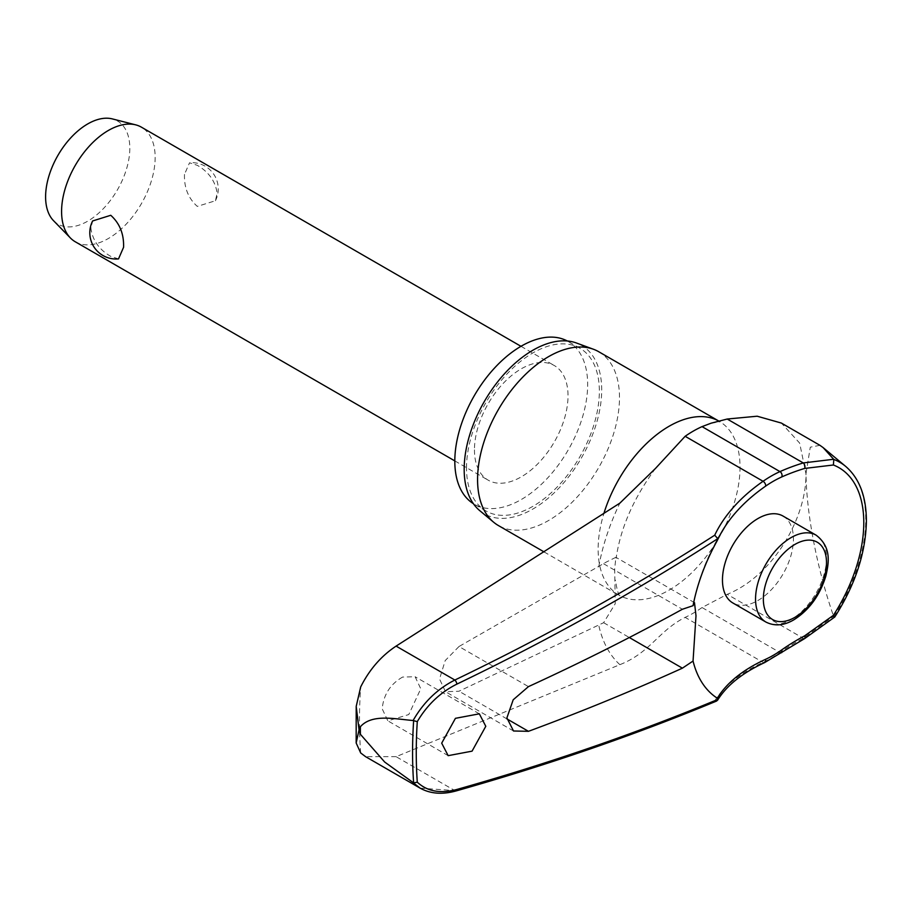 <?xml version="1.0" encoding="UTF-8"?>
<svg xmlns="http://www.w3.org/2000/svg" width="912" height="912" viewBox="0 0 912 912"><rect width="100%" height="100%" fill="white"/><g stroke="black" fill="none" stroke-linecap="round" stroke-linejoin="round"><path stroke-width="0.68" stroke-dasharray="4.56 3.42" d="M420.136 788.15L454.86 790.601A2118.348 1090.9 4.9 0 0 714.723 700.963L716.661 701.02M402.637 677.046C390.336 684.08 383.53 694.67 382.208 708.829L387.839 720.845L408.781 714.552L420.774 688.777L415.108 676.738L402.637 677.046M458.987 646.517L445.193 660.584L439.538 679.018L445.501 691.718L458.987 691.216L603.63 622.702L615.247 603.698L614.688 568.826L615.896 557.3L605.716 562.351L458.987 646.517L528.458 686.622M567.287 340.985A93.936 54.241 -60 0 1 568.21 341.498A93.936 54.241 -60 0 1 587.659 384.499A93.936 54.241 -60 0 1 546.653 479.039A93.936 54.241 -60 0 1 474.263 504.211A93.936 54.241 -60 0 1 473.362 503.663M466.511 467.959A93.936 54.241 -60 0 1 507.517 373.418A93.936 54.241 -60 0 1 579.907 348.247A93.936 54.241 -60 0 1 599.355 391.259A93.936 54.241 -60 0 1 558.349 485.8A93.936 54.241 -60 0 1 485.959 510.959A93.936 54.241 -60 0 1 466.511 467.959M598.705 351.713A100.343 57.935 -60 0 1 619.487 397.643A100.343 57.935 -60 0 1 575.677 498.625A100.343 57.935 -60 0 1 498.351 525.517M479.723 510.617A97.242 56.145 120 0 0 556.058 491.032A97.242 56.145 120 0 0 601.703 389.903A97.242 56.145 120 0 0 576.487 343.015M455.943 790.978A3.306 1.676 -105.8 0 1 454.86 790.601L396.093 756.675L619.864 664.666C650.108 652.832 658.692 630.625 685.14 617.378A111.481 64.364 120 0 0 702.046 607.529L727.206 594.339C773.615 575.54 806.641 517.081 805.969 473.795L799.653 443.095L781.379 423.065M783.032 516.067A50.171 28.967 -60 0 1 793.429 539.038A50.171 28.967 -60 0 1 771.529 589.528A50.171 28.967 -60 0 1 732.86 602.969M781.618 652.696A3.306 1.687 54.7 0 1 779.977 652.525A196.821 125.605 174.1 0 1 803.255 638.252L833.636 616.318L834.776 617.002M75.286 241.783A66.166 38.201 120 0 0 126.278 224.056A66.166 38.201 120 0 0 155.154 157.48A66.166 38.201 120 0 0 141.451 127.19M184.475 174.409C184.042 187.667 188.317 198.326 197.3 206.397L215.437 200.731L217.147 193.264C215.403 181.26 208.791 171.946 197.3 165.323L189.536 162.792L184.475 174.409M474.457 449.867A66.166 38.201 120 0 0 488.159 480.157A66.166 38.201 120 0 0 539.14 462.43A66.166 38.201 120 0 0 568.016 395.842A66.166 38.201 120 0 0 554.314 365.552A66.166 38.201 120 0 0 503.333 383.279A66.166 38.201 120 0 0 474.457 449.867M118.514 258.894L110.751 256.363C99.26 249.74 92.648 240.426 90.904 228.422L92.614 220.966M53.546 220.704A59.542 34.382 120 0 0 100.639 211.356A59.542 34.382 120 0 0 129.812 148.246A59.542 34.382 120 0 0 112.324 118.902M717.334 540.451A193.914 122.869 174.6 0 1 717.687 539.699M396.093 756.675L365.587 756.664M819.956 445.33L810.278 447.188L805.969 473.795C806.858 523.294 820.834 579.975 833.636 616.318M714.723 700.963A196.821 101.357 -175.1 0 1 763.07 662.374A111.481 64.364 120 0 0 779.977 652.525L702.046 607.529M764.689 662.557A3.306 2.098 65.4 0 1 763.07 662.374L685.14 617.378M804.601 638.605L804.555 638.628A3.306 1.368 62 0 1 803.255 638.252L727.206 594.339M360.685 752.959A479.108 276.61 -60 0 1 359.476 720.64A479.108 276.61 -60 0 1 360.685 686.93M598.751 566.888A161.367 93.172 -60 0 1 619.864 503.139M711.109 423.191L720.229 421.732L718.736 421.013A100.343 57.935 -60 0 1 719.249 421.31A100.343 57.935 -60 0 1 740.031 467.24A100.343 57.935 -60 0 1 696.232 568.222A100.343 57.935 -60 0 1 618.906 595.114A100.343 57.935 -60 0 1 598.124 549.172A100.343 57.935 -60 0 1 603.881 513.502M619.864 664.666A161.367 93.172 -60 0 1 598.751 625.29M603.63 622.702L629.314 637.522M833.819 616.569A125.115 72.242 120 0 0 865.739 519.589A125.115 72.242 120 0 0 845.732 466.442M765.943 622.064A50.171 28.967 120 0 0 791.023 619.579A50.171 28.967 120 0 0 826.5 558.133A50.171 28.967 120 0 0 816.115 535.162M603.63 563.787L682.393 609.25M506.924 718.895L458.987 691.216M579.907 348.247L568.21 341.498M544.076 551.908L619.761 595.753C620.479 595.194 618.416 599.059 615.418 580.123M479.336 713.822L415.108 676.738M694.499 602.684L615.896 557.3M454.814 460.902L488.159 480.157M215.437 200.731A26.243 26.243 0 0 0 189.536 162.792M520.98 346.309L554.314 365.552M725.006 526.6A221.274 221.274 0 0 0 693.223 604.793M513.513 730.991L445.501 691.718M448.157 755.66L387.839 720.845M655.5 468.449C633.635 498.066 620.502 528.014 616.124 558.292M485.959 510.959L474.263 504.211"/><path stroke-width="1.37" d="M717.687 539.699A193.914 122.869 174.6 0 1 725.006 526.6A193.914 122.869 174.6 0 1 765.476 486.244A3.306 1.699 -124.9 0 0 765.647 485.184A3.306 1.699 -124.9 0 0 763.07 481.285A196.821 124.705 -5.4 0 0 714.723 535.196L717.858 538.753M717.858 699.265L717.847 699.413A2121.654 1092.61 -175.1 0 1 456.912 789.45C440.428 793.85 427.215 791.434 417.286 782.177A477.956 275.948 -60 0 1 416.26 752.491A477.956 275.948 -60 0 1 417.286 721.631L413.638 720.674A480.476 277.408 120 0 0 412.566 752.423A480.476 277.408 120 0 0 413.638 782.918L417.286 782.177M455.943 790.978A3.306 1.676 -105.8 0 0 456 790.966C548.237 764.849 635.128 734.867 716.661 701.02L717.847 699.413L717.334 698.227A140.482 81.111 -60 0 1 693.052 661.04L682.393 668.165A2123.991 1170.347 -177.8 0 1 528.458 731.321L513.513 730.991L506.901 717.904L513.194 699.789L528.458 686.622A2123.991 1279.753 -2.3 0 0 682.393 609.25L693.052 605.693L694.499 602.684L695.993 615.771L693.052 661.04M413.638 782.918L384.682 762.033L360.388 734.297L359.054 729.874L356.17 742.995L360.685 752.959L365.587 756.664L420.09 788.128C430.339 793.805 442.309 794.751 456 790.955A3.306 1.676 -105.8 0 0 456.912 789.45M834.776 616.991L834.776 617.002C855.308 584.672 865.841 552.581 866.4 520.741C866.252 496.402 859.366 478.298 845.732 466.442A125.115 72.242 120 0 0 833.819 459.454L823.103 447.575L819.956 445.33L781.379 423.065L757.177 416.214L727.206 419.03L711.109 423.191L702.046 426.622A111.481 64.364 120 0 0 685.14 436.289L655.489 468.426L619.864 503.139L396.093 646.106L454.86 680.033C437.361 688.913 423.453 702.4 413.113 720.503L413.638 720.674M356.17 742.995L356.204 706.378L360.685 686.93C369.383 669.602 381.182 656.002 396.093 646.106M473.362 503.663A93.936 54.241 -60 0 1 454.814 461.21A93.936 54.241 -60 0 1 495.227 367.297A93.936 54.241 -60 0 1 567.287 340.985M544.076 551.908L498.351 525.517A100.343 57.935 -60 0 1 493.62 522.2A100.343 57.935 -60 0 1 477.569 479.575A100.343 57.935 -60 0 1 518.141 382.105A100.343 57.935 -60 0 1 593.473 349.262A100.343 57.935 -60 0 1 598.705 351.713L718.736 421.013A100.343 57.935 -60 0 0 603.881 513.502M593.473 349.262L576.487 343.015A97.242 56.145 120 0 0 503.492 374.855A97.242 56.145 120 0 0 464.174 469.304A97.242 56.145 120 0 0 479.723 510.617L493.62 522.2M485.788 726.305L472.063 751.157L448.157 755.66L441.693 743.166L455.43 718.325L479.336 713.822L485.788 726.305M413.113 720.503C394.953 719.089 372.005 713.537 360.388 726.739L359.054 729.874L356.204 706.378M833.819 616.569L833.386 615.326L804.578 635.892A193.914 123.758 -5.9 0 0 781.63 649.96A106.579 61.537 -60 0 1 765.476 659.365A193.914 99.864 4.9 0 0 717.334 698.227M765.943 622.064L732.86 602.969A50.171 28.967 -60 0 1 722.464 579.998A50.171 28.967 -60 0 1 744.374 529.507A50.171 28.967 -60 0 1 783.032 516.067L816.115 535.162A50.171 28.967 120 0 0 791.023 537.647A50.171 28.967 120 0 0 755.546 599.093A50.171 28.967 120 0 0 765.943 622.064C774.539 626.407 783.818 625.678 793.782 619.852C809.138 610.151 819.831 595.559 825.839 576.076C829.179 561.883 831.277 546.847 816.115 535.162M520.98 346.309L141.451 127.19A66.166 38.201 120 0 0 135.728 124.864A66.166 38.201 120 0 0 87.05 148.702A66.166 38.201 120 0 0 61.583 211.493A66.166 38.201 120 0 0 70.418 237.986A66.166 38.201 120 0 0 75.286 241.783L454.814 460.902M123.576 247.289L118.514 258.894A26.243 26.243 0 0 1 92.614 220.966L110.751 215.289C119.734 223.372 124.009 234.031 123.576 247.289M135.728 124.864L112.324 118.902A59.542 34.382 120 0 0 68.525 140.357A59.542 34.382 120 0 0 45.6 196.867A59.542 34.382 120 0 0 53.546 220.704L70.418 237.986M413.113 782.667L420.09 788.128M833.819 459.454L833.386 464.995A120.053 69.312 -60 0 1 863.789 522.61A120.053 69.312 -60 0 1 833.386 615.326M417.286 721.631C427.215 704.805 440.428 692.299 456.912 684.103A2121.654 1344.277 -5.4 0 0 717.847 538.616L725.006 526.6M765.476 486.244A106.579 61.537 -60 0 1 781.63 476.999A193.914 98.758 -174.7 0 1 804.578 468.449L833.386 464.995M833.636 459.272L803.255 462.931A196.821 100.229 5.3 0 0 779.977 471.607A111.481 64.364 120 0 0 763.07 481.285L685.14 436.289M693.052 605.693A140.482 81.111 -60 0 1 693.223 604.793A140.482 81.111 -60 0 1 717.334 540.451M804.578 468.449A3.306 1.79 -107.1 0 0 804.943 467.263A3.306 1.79 -107.1 0 0 803.255 462.931L727.206 419.03M781.63 476.999A3.306 2.109 -114.1 0 0 782.051 475.802A3.306 2.109 -114.1 0 0 779.977 471.607L702.046 426.622M765.476 659.365A3.306 2.098 65.4 0 1 765.647 660.892A3.306 2.098 65.4 0 1 764.689 662.557L804.555 638.639A3.306 1.368 62 0 1 804.555 638.639A3.306 1.368 62 0 0 804.943 637.306A3.306 1.368 62 0 0 804.578 635.892M781.63 649.96A3.306 1.687 54.7 0 1 782.051 651.339A3.306 1.687 54.7 0 1 781.618 652.696M360.388 734.297A490.576 283.233 -60 0 1 360.365 730.523A490.576 283.233 -60 0 1 360.388 726.739M629.314 637.522L682.393 668.165M763.344 599.093A44.665 25.787 120 0 0 794.922 617.333A44.665 25.787 120 0 0 826.5 562.636A44.665 25.787 120 0 0 794.922 544.407A44.665 25.787 120 0 0 763.344 599.093M714.723 535.196A2118.348 1342.19 174.6 0 1 454.86 680.033A3.306 1.288 64.3 0 1 456.912 684.103M528.458 731.321L506.924 718.895M717.55 700.268C726.625 685.505 742.334 672.931 764.689 662.557M834.776 617.002L804.601 638.605M711.109 423.191L711.691 423.008M845.732 466.442L823.103 447.575"/></g></svg>
